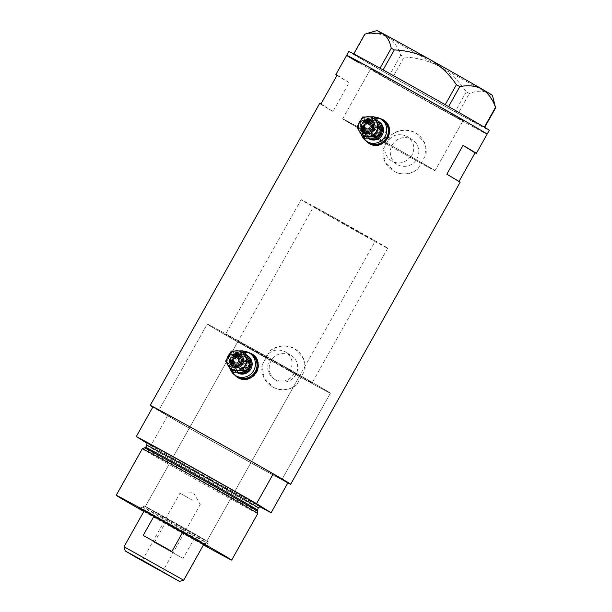 <?xml version="1.0" encoding="UTF-8"?>
<svg xmlns="http://www.w3.org/2000/svg" width="612" height="612" viewBox="0 0 612 612"><rect width="100%" height="100%" fill="white"/><g stroke="black" fill="none" stroke-linecap="round" stroke-linejoin="round"><path stroke-width="0.46" stroke-dasharray="3.06 2.29" d="M379.547 127.296A5.516 5.378 -58.1 0 0 371.997 129.239A5.516 5.378 -58.1 0 0 373.932 136.782A5.516 5.378 -58.1 0 0 381.261 134.709A5.516 5.378 -58.1 0 0 379.547 127.296L378.3 126.516A5.516 5.378 -58.1 0 0 370.75 128.466A5.516 5.378 -58.1 0 0 372.685 136.009A5.516 5.378 -58.1 0 0 380.014 133.936A5.516 5.378 -58.1 0 0 378.086 126.393A5.516 5.378 -58.1 0 0 370.75 128.466A5.516 5.378 -58.1 0 0 372.685 136.009A5.516 5.378 -58.1 0 0 380.014 133.936A5.516 5.378 -58.1 0 0 378.3 126.516L383.724 129.905C387.847 134.219 387.167 137.631 381.704 140.148L382.332 140.538A49.641 0.52 29.3 0 1 432.118 169.065A49.641 0.52 29.3 0 1 409.979 157.162L410.629 157.559C415.823 149.076 414.607 142.015 406.965 136.392L412.228 139.651A14.52 14.16 121.9 0 1 416.741 159.166A14.52 14.16 121.9 0 1 396.867 164.291A14.52 14.16 121.9 0 1 392.353 144.776A14.52 14.16 121.9 0 1 412.228 139.651M382.332 140.538L378.95 139.911L373.71 136.66M290.103 371.086A49.641 0.52 -150.7 0 0 312.105 382.921A49.641 0.52 -150.7 0 0 259.48 352.81A49.641 0.52 -150.7 0 0 225.522 334.328A49.641 0.52 -150.7 0 0 265.371 357.293L269.441 359.825A70.602 0.734 -150.7 0 1 207.238 324.077A70.602 0.734 29.3 0 1 255.533 350.355A70.602 0.734 -150.7 0 0 207.238 324.077L158.868 410.269A70.602 0.734 -150.7 0 0 233.715 453.094A70.602 0.734 -150.7 0 0 282.01 479.38A70.602 0.734 -150.7 0 0 207.162 436.547A70.602 0.734 -150.7 0 0 158.868 410.269A70.602 0.734 29.3 0 1 207.162 436.547A70.602 0.734 29.3 0 1 280.564 478.377A70.602 0.734 29.3 0 1 282.01 479.38A70.602 0.734 29.3 0 1 233.715 453.094A70.602 0.734 29.3 0 1 160.313 411.272A70.602 0.734 29.3 0 1 158.868 410.269L207.238 324.077A70.602 0.734 29.3 0 0 282.086 366.902A70.602 0.734 29.3 0 0 330.388 393.179A70.602 0.734 -150.7 0 0 255.533 350.355A70.602 0.734 29.3 0 1 330.388 393.179L282.01 479.38L330.388 393.179A70.602 0.734 -150.7 0 1 294.165 373.626L290.103 371.086C293.829 363.069 292.215 356.635 285.253 351.785C277.182 348.251 270.558 350.087 265.371 357.293M291.136 355.434A14.52 14.16 121.9 0 1 295.65 374.949A14.52 14.16 121.9 0 1 275.775 380.075A14.52 14.16 121.9 0 1 271.261 360.56A14.52 14.16 121.9 0 1 291.136 355.434L285.253 351.785M381.704 140.148A52.953 0.551 29.3 0 1 435.002 170.687A52.953 0.551 -150.7 0 0 426.702 165.661A52.953 0.551 -150.7 0 0 375.102 136.468A52.953 0.551 -150.7 0 0 342.643 118.858A52.953 0.551 29.3 0 0 386.187 143.927L385.537 143.522C383.472 151.103 385.667 157.032 392.131 161.323C398.978 164.467 404.93 163.075 409.979 157.162M241.335 370.069A5.516 5.378 -58.1 0 0 248.671 367.996A5.516 5.378 -58.1 0 0 246.735 360.453A5.516 5.378 -58.1 0 0 239.407 362.526A5.516 5.378 -58.1 0 0 241.335 370.069A5.516 5.378 -58.1 0 0 248.671 367.996A5.516 5.378 -58.1 0 0 246.735 360.453A5.516 5.378 -58.1 0 0 239.407 362.526A5.516 5.378 -58.1 0 0 241.335 370.069M243.66 371.515C249.589 375.217 255.334 365.02 249.061 361.899C243.209 358.25 237.479 368.462 243.66 371.515L242.36 370.719A5.516 5.378 -58.1 0 0 249.91 368.768A5.516 5.378 -58.1 0 0 247.982 361.225A5.516 5.378 -58.1 0 0 240.646 363.298A5.516 5.378 -58.1 0 0 242.36 370.719M248.197 361.355L249.061 361.899M381.865 119.654A13.242 12.913 -58.1 0 0 364.262 124.641A13.242 12.913 -58.1 0 0 368.378 142.435A13.242 12.913 -58.1 0 1 364.262 124.641A13.242 12.913 -58.1 0 1 382.385 119.967M383.341 120.556A13.242 12.913 -58.1 0 0 365.219 125.23A13.242 12.913 -58.1 0 0 369.334 143.032M250.515 353.713A13.242 12.913 -58.1 0 0 232.92 358.701A13.242 12.913 -58.1 0 0 237.035 376.495A13.242 12.913 -58.1 0 1 232.92 358.701A13.242 12.913 -58.1 0 1 251.035 354.027M251.991 354.616A13.242 12.913 -58.1 0 0 233.876 359.29A13.242 12.913 -58.1 0 0 237.992 377.091M368.799 143.338A13.793 13.449 -58.1 0 0 387.916 138.633A13.793 13.449 -58.1 0 0 383.387 119.944M237.448 377.397A13.793 13.449 -58.1 0 0 256.573 372.693A13.793 13.449 -58.1 0 0 252.037 354.004M294.165 373.626C289.208 380.97 282.813 382.944 274.979 379.562L275.775 380.075M383.089 149.397L391.122 135.084C399.055 129.484 407.294 128.803 415.839 133.041L424.56 142.604L426.006 154.545L417.973 168.866C410.576 174.78 402.665 175.667 394.25 171.521L385.162 161.759L383.089 149.397A22.063 21.519 121.9 0 0 392.873 170.694L393.371 171.008M417.973 168.866A22.063 21.519 121.9 0 1 393.753 171.215A22.063 21.519 121.9 0 1 392.873 170.694M261.997 365.18L270.03 350.86C277.963 345.267 286.202 344.587 294.755 348.825L303.468 358.387L304.914 370.329L296.881 384.642C289.484 390.563 281.574 391.45 273.159 387.304L264.07 377.535L261.997 365.18A22.063 21.519 121.9 0 0 271.789 386.478L272.279 386.792M296.881 384.642A22.063 21.519 121.9 0 1 272.661 386.991A22.063 21.519 121.9 0 1 271.789 386.478M385.537 143.522A49.641 0.52 29.3 0 1 345.528 120.472A49.641 0.52 29.3 0 1 376.694 137.394L376.066 137.004A52.953 0.551 29.3 0 0 342.643 118.858A52.953 0.551 -150.7 0 0 350.951 123.884A52.953 0.551 -150.7 0 0 402.543 153.069A52.953 0.551 -150.7 0 0 435.002 170.687A52.953 0.551 29.3 0 1 410.629 157.559M406.942 88.541A52.953 0.551 29.3 0 1 463.077 120.656A52.953 0.551 29.3 0 1 426.855 100.949A52.953 0.551 29.3 0 1 370.719 68.827A52.953 0.551 29.3 0 1 406.942 88.541M336.99 75.383A80.532 0.842 -150.7 0 0 349.169 82.605L332.974 111.468A80.532 0.842 29.3 0 1 319.671 103.436M259.97 506.797A80.532 0.842 -150.7 0 1 218.844 484.084A80.532 0.842 -150.7 0 1 150.866 445.635L167.596 415.808A80.532 0.842 -150.7 0 0 235.582 454.265A80.532 0.842 -150.7 0 0 287.847 482.914A80.532 0.842 29.3 0 1 235.582 454.265A80.532 0.842 29.3 0 1 152.809 407.133M247.967 352.237L239.705 352.986L233.302 358.571L231.129 366.802L234.09 374.536M379.31 118.177L371.056 118.927L364.653 124.511L362.48 132.743L365.44 140.477M359.29 62.975A80.532 0.842 -150.7 0 0 437.756 107.368A80.532 0.842 -150.7 0 0 487.129 134.158A80.532 0.842 29.3 0 1 432.041 104.185A80.532 0.842 29.3 0 1 346.667 55.332M460.132 182.261A80.532 0.842 29.3 0 1 458.855 181.718L459.008 181.45M386.187 143.927C390.884 135.16 397.808 132.651 406.965 136.392M383.724 129.905C378.002 128.719 375.447 131.083 376.066 137.004M274.979 379.562C267.796 374.567 265.952 367.988 269.441 359.825M446.837 174.229L458.855 181.718M320.948 103.971L332.974 111.468M337.143 75.108L349.169 82.605M270.03 350.86A22.063 21.519 121.9 0 1 295.129 349.031A22.063 21.519 121.9 0 1 304.914 370.329M391.122 135.084A22.063 21.519 121.9 0 1 416.214 133.248A22.063 21.519 121.9 0 1 426.006 154.545M396.867 164.291L392.131 161.323M248.709 352.604A13.793 13.449 -58.1 0 0 234.733 375.026M380.052 118.544A13.793 13.449 -58.1 0 0 366.075 140.967M378.95 139.911L376.694 137.394M454.77 115.637A52.953 0.551 -150.7 0 0 403.178 86.445A52.953 0.551 -150.7 0 0 370.719 68.827A52.953 0.551 -150.7 0 0 379.019 73.853A52.953 0.551 -150.7 0 0 430.611 103.045A52.953 0.551 -150.7 0 0 463.077 120.656A52.953 0.551 -150.7 0 0 454.77 115.637M348.825 51.484A80.532 0.842 -150.7 0 0 361.455 59.127A80.532 0.842 -150.7 0 0 439.921 103.52A80.532 0.842 -150.7 0 0 489.286 130.31M353.728 53.887L380.037 68.2M383.097 69.89L445.215 104.683M448.596 106.595L484.344 127.174M495.139 104.996L486.984 92.664C482.21 90.477 476.335 90.76 469.343 93.514L466.275 91.823C459.352 81.434 450.47 73.012 439.638 66.555C428.637 60.749 416.81 57.574 404.157 57.038L400.784 55.126C397.938 46.872 393.462 40.797 387.365 36.888C380.932 33.53 373.511 32.704 365.112 34.41L364.79 34.18M484.681 127.373L458.105 113.534L469.343 93.514M466.275 91.823L455.045 111.843L392.927 77.058L404.157 57.038M400.784 55.126L389.546 75.146L353.874 54.43L365.112 34.41M492.438 95.38A66.195 0.689 29.3 0 1 486.984 92.664A66.195 0.689 29.3 0 1 439.638 66.555A66.195 0.689 29.3 0 1 387.365 36.888A66.195 0.689 29.3 0 1 376.992 30.6M389.546 75.146L392.927 77.058M455.045 111.843L458.105 113.534M448.565 106.649L445.184 104.729M383.066 69.952L380.006 68.261M203.658 544.611A39.826 0.413 29.3 0 1 181.427 532.356A39.826 0.413 29.3 0 1 144.011 511.142M182.292 529.525A36.957 0.383 -150.7 0 0 207.567 543.28A36.957 0.383 -150.7 0 0 207.567 543.272A36.957 0.383 -150.7 0 0 168.392 520.858A36.957 0.383 -150.7 0 0 143.116 507.103A36.957 0.383 -150.7 0 0 143.109 507.103A36.957 0.383 -150.7 0 0 182.292 529.525M182.736 527.98L206.879 541.123L195.45 534.375L145.312 506.568L182.736 527.98M275.446 362.763L299.597 375.906L288.16 369.158L238.022 341.351L275.446 362.763M183.042 528.171A36.957 0.383 -150.7 0 0 208.325 541.934A36.957 0.383 -150.7 0 0 169.149 519.512A36.957 0.383 -150.7 0 0 143.866 505.757A36.957 0.383 -150.7 0 0 183.042 528.171M257.461 511.265A64.803 0.673 29.3 0 1 213.129 487.152A64.803 0.673 29.3 0 1 144.44 447.839M142.336 448.741A66.195 0.689 -150.7 0 0 212.509 488.896A66.195 0.689 -150.7 0 0 257.79 513.529M143.82 511.471A66.195 0.689 -150.7 0 0 186.385 535.446A66.195 0.689 -150.7 0 0 203.475 544.948M167.596 415.808L153.031 406.728M150.866 445.635L146.834 443.119M183.677 580.222L124.029 546.745M192.313 500.188L180.027 493.165L192.313 500.188M144.111 510.959L203.758 544.428M154.377 542.408L165.179 523.168L193.889 539.187L183.087 558.427L154.377 542.408L183.087 558.427M181.114 530.864L143.69 509.452L193.828 537.26L205.257 544.007L181.114 530.864M337.755 219.807L313.604 206.665L325.041 213.412L375.179 241.22L337.755 219.807M335.055 218.124A49.641 0.52 -150.7 0 0 301.096 199.65A49.641 0.52 -150.7 0 0 353.728 229.76A49.641 0.52 -150.7 0 0 387.687 248.243A49.641 0.52 -150.7 0 0 335.055 218.124M379.486 138.955A49.641 0.52 -150.7 0 0 345.528 120.472A49.641 0.52 -150.7 0 0 398.16 150.59A49.641 0.52 -150.7 0 0 432.118 169.065A49.641 0.52 -150.7 0 0 379.486 138.955M171.903 551.458L143.193 535.431M363.796 120.924A7.168 6.992 -58.1 0 0 361.042 125.384M362.855 126.508L365.655 122.017A4.965 4.842 -58.1 0 0 362.878 126.523M368.944 124.068A2.647 2.586 -58.1 0 0 365.349 124.947A2.647 2.586 -58.1 0 0 366.045 128.497M364.966 138.197L362.426 133.523A9.93 9.685 -58.1 0 0 379.318 133.102A9.93 9.685 -58.1 0 0 370.841 118.521A9.93 9.685 -58.1 0 0 362.403 123.662L364.92 118.483L376.181 118.208M377.979 121.122L378.055 121.168A9.93 9.685 -58.1 0 0 364.392 124.626A9.93 9.685 -58.1 0 0 367.973 138.258M379.019 121.765A9.93 9.685 -58.1 0 0 365.425 125.269A9.93 9.685 -58.1 0 0 368.516 138.618M374.422 136.239A4.789 4.667 121.9 0 1 372.746 129.69A4.789 4.667 121.9 0 1 379.295 128A4.789 4.667 121.9 0 1 380.786 134.433A4.789 4.667 121.9 0 1 374.422 136.239M374.33 117.045A13.242 12.913 -58.1 0 0 361.623 135.16M362.426 133.523A9.93 9.685 121.9 0 1 362.403 123.662L359.313 128.482L362.426 133.523M356.987 127.036L359.313 128.482M362.595 117.037L364.92 118.483M232.445 354.983A7.168 6.992 -58.1 0 0 229.691 359.443L232.422 354.975M234.327 356.092A4.965 4.842 -58.1 0 0 231.527 360.583M237.594 358.127A2.647 2.586 -58.1 0 0 234.006 359.007A2.647 2.586 -58.1 0 0 234.694 362.556M233.616 372.257L231.076 367.582A9.93 9.685 -58.1 0 0 247.967 367.162A9.93 9.685 -58.1 0 0 239.491 352.581A9.93 9.685 -58.1 0 0 231.061 357.722L233.577 352.543L244.838 352.267M246.636 355.182L246.705 355.228A9.93 9.685 -58.1 0 0 233.042 358.686A9.93 9.685 -58.1 0 0 236.63 372.318M247.669 355.824A9.93 9.685 -58.1 0 0 234.082 359.328A9.93 9.685 -58.1 0 0 237.165 372.677M243.071 370.298A4.789 4.667 121.9 0 1 241.396 363.75A4.789 4.667 121.9 0 1 247.952 362.059A4.789 4.667 121.9 0 1 249.436 368.493A4.789 4.667 121.9 0 1 243.071 370.298M242.979 351.104A13.242 12.913 -58.1 0 0 230.273 369.22M231.076 367.582A9.93 9.685 121.9 0 1 231.061 357.722L227.962 362.541L231.076 367.582M225.637 361.095L227.962 362.541M231.252 351.097L233.577 352.543M257.269 509.941A63.985 0.666 29.3 0 1 213.504 486.127A63.985 0.666 29.3 0 1 145.671 447.318M260.88 506.835A66.195 0.689 29.3 0 1 216.151 482.401A66.195 0.689 29.3 0 1 146.444 442.614M146.826 445.261A63.985 0.666 -150.7 0 0 214.659 484.069A63.985 0.666 -150.7 0 0 258.425 507.883M379.593 128.191A4.789 4.667 -58.1 0 0 373.228 129.989A4.789 4.667 -58.1 0 0 374.911 136.537A4.789 4.667 -58.1 0 0 381.268 134.739A4.789 4.667 -58.1 0 0 379.593 128.191M375.653 135.703A3.687 3.596 121.9 0 1 374.322 130.739A3.687 3.596 121.9 0 1 379.264 129.277A3.687 3.596 121.9 0 1 380.595 134.242A3.687 3.596 121.9 0 1 375.653 135.703M374.85 121.78A7.719 7.528 121.9 0 1 377.558 132.337A7.719 7.528 121.9 0 1 366.986 135.068A7.719 7.528 121.9 0 1 364.584 124.68A7.719 7.528 121.9 0 1 374.85 121.78M366.542 136.078A8.828 8.606 -58.1 0 0 378.377 132.575A8.828 8.606 -58.1 0 0 375.179 120.686A8.828 8.606 -58.1 0 0 363.344 124.19A8.828 8.606 -58.1 0 0 366.542 136.078M371.339 138.228A8.828 8.606 121.9 0 1 365.211 125.353A8.828 8.606 121.9 0 1 381.391 128.948M376.701 137.241A8.828 8.606 121.9 0 1 374.62 138.052M368.745 136.147A7.719 7.528 -58.1 0 0 379.004 133.24A7.719 7.528 -58.1 0 0 370.252 122.155A7.719 7.528 -58.1 0 0 368.745 136.147M364.63 121.383A6.066 5.913 -58.1 0 0 361.83 125.873M366.619 122.614A3.863 3.764 -58.1 0 0 363.819 127.112M248.243 362.25A4.789 4.667 -58.1 0 0 241.885 364.048A4.789 4.667 -58.1 0 0 243.561 370.597A4.789 4.667 -58.1 0 0 249.925 368.799A4.789 4.667 -58.1 0 0 248.243 362.25M244.31 369.763A3.687 3.596 121.9 0 1 242.972 364.798A3.687 3.596 121.9 0 1 247.914 363.337A3.687 3.596 121.9 0 1 249.245 368.302A3.687 3.596 121.9 0 1 244.31 369.763M243.5 355.84A7.719 7.528 121.9 0 1 246.208 366.397A7.719 7.528 121.9 0 1 235.635 369.128A7.719 7.528 121.9 0 1 233.233 358.739A7.719 7.528 121.9 0 1 243.5 355.84M235.192 370.138A8.828 8.606 -58.1 0 0 247.026 366.634A8.828 8.606 -58.1 0 0 243.836 354.746A8.828 8.606 -58.1 0 0 232.002 358.25A8.828 8.606 -58.1 0 0 235.192 370.138M239.996 372.287A8.828 8.606 121.9 0 1 233.868 359.412A8.828 8.606 121.9 0 1 250.04 363.008M245.351 371.3A8.828 8.606 121.9 0 1 243.27 372.111M237.395 370.206A7.719 7.528 -58.1 0 0 247.661 367.299A7.719 7.528 -58.1 0 0 238.902 356.215A7.719 7.528 -58.1 0 0 237.395 370.206M233.287 355.442A6.066 5.913 -58.1 0 0 230.487 359.933M235.268 356.674A3.863 3.764 -58.1 0 0 232.468 361.172M387.687 248.243L312.105 382.921M383.632 120.09L383.135 119.784M252.282 354.149L251.784 353.843M435.002 170.687L463.077 120.656L435.002 170.687M342.643 118.858L370.719 68.827L342.643 118.858M295.129 349.031L295.627 349.337M416.214 133.248L416.711 133.554M237.693 377.558L237.196 377.244M369.044 143.499L368.546 143.185M301.096 199.65L225.522 334.328M208.325 541.934L207.567 543.28L208.669 547.174M299.597 375.906L206.879 541.123M146.367 442.553C145.006 442.132 181.971 463.383 216.143 482.401L260.972 506.866M143.866 505.757L143.109 507.103M238.022 341.351L145.312 506.568M143.116 507.103L139.207 508.197M200.231 504.502L162.448 571.845M142.244 560.508L180.027 493.165L193.537 492.759L200.231 504.495M144.034 510.668L143.69 509.459L313.604 206.665M204.048 544.351L205.257 544.007L375.179 241.22M374.23 136.124L374.911 136.537C379.93 139.681 384.963 131.175 379.784 128.298L379.295 128M375.156 121.956C383.441 126.516 375.286 140.293 367.292 135.244L368.439 135.971L365.02 128.604L370.268 122.163L376.61 122.859L375.156 121.956M361.019 125.368L363.773 120.916M367.475 137.968L367.942 138.258M242.888 370.183L243.561 370.597C248.587 373.741 253.613 365.234 248.434 362.358L247.952 362.059M243.805 356.016C252.09 360.575 243.943 374.353 235.941 369.304L237.089 370.031L233.677 362.664L238.917 356.222L245.259 356.918L243.805 356.016M231.504 360.567L234.304 356.077M236.133 372.035L236.592 372.318"/><path stroke-width="0.92" d="M361.623 135.16A13.242 12.913 -58.1 0 0 366.764 141.426L368.378 142.435A13.242 12.913 -58.1 0 0 386.501 137.761A13.242 12.913 -58.1 0 0 381.865 119.654M369.334 143.032A13.242 12.913 -58.1 0 0 387.457 138.358A13.242 12.913 -58.1 0 0 383.341 120.556L382.385 119.967A13.242 12.913 -58.1 0 1 386.501 137.761A13.242 12.913 -58.1 0 1 368.378 142.435L369.334 143.032M230.273 369.22A13.242 12.913 -58.1 0 0 235.413 375.485L237.035 376.495A13.242 12.913 -58.1 0 0 255.15 371.821A13.242 12.913 -58.1 0 0 250.515 353.713M237.992 377.091A13.242 12.913 -58.1 0 0 256.107 372.417A13.242 12.913 -58.1 0 0 251.991 354.616L251.035 354.027A13.242 12.913 -58.1 0 1 255.15 371.821A13.242 12.913 -58.1 0 1 237.035 376.495L237.992 377.091M365.44 140.477L369.09 143.506C384.045 152.855 398.412 127.35 382.592 119.462L379.31 118.177M383.135 119.784L382.592 119.462M383.387 119.944A13.793 13.449 -58.1 0 0 380.052 118.544M234.09 374.536L237.747 377.566C252.695 386.914 267.069 361.409 251.241 353.522L247.967 352.237M251.784 353.843L251.241 353.522M252.037 354.004A13.793 13.449 -58.1 0 0 248.709 352.604M152.809 407.133A80.532 0.842 29.3 0 1 150.208 405.412L319.671 103.436A80.532 0.842 29.3 0 1 320.948 103.971L337.143 75.108A80.532 0.842 -150.7 0 0 335.866 74.572A80.532 0.842 -150.7 0 0 336.99 75.383M150.208 405.412A80.532 0.842 29.3 0 1 205.295 435.384A80.532 0.842 29.3 0 1 290.669 484.237A80.532 0.842 29.3 0 1 287.847 482.914L271.116 512.741A80.532 0.842 -150.7 0 1 259.97 506.797M335.866 74.572L346.667 55.332A80.532 0.842 29.3 0 1 401.755 85.305A80.532 0.842 29.3 0 1 487.129 134.158A80.532 0.842 -150.7 0 0 474.499 126.516A80.532 0.842 -150.7 0 0 396.033 82.115A80.532 0.842 -150.7 0 0 346.667 55.332A80.532 0.842 -150.7 0 0 359.29 62.975M459.008 181.45L475.057 152.862A80.532 0.842 -150.7 0 0 476.327 153.398A80.532 0.842 -150.7 0 0 463.032 145.365L446.837 174.229A80.532 0.842 29.3 0 1 460.132 182.261L290.669 484.237M463.032 145.365L475.057 152.862M234.733 375.026A13.793 13.449 -58.1 0 0 237.448 377.397M366.075 140.967A13.793 13.449 -58.1 0 0 368.799 143.338M476.327 153.398L489.286 130.31A80.532 0.842 -150.7 0 0 476.656 122.668A80.532 0.842 -150.7 0 0 398.19 78.267A80.532 0.842 -150.7 0 0 348.825 51.484L346.667 55.332M353.728 53.887L364.79 34.18L368.34 33.033L382.439 33.331C386.906 36.054 389.844 41.027 391.236 48.241L394.304 49.932C406.789 50.414 418.616 53.588 429.785 59.441C440.479 65.79 449.361 74.213 456.422 84.708L459.796 86.629C468.226 84.93 475.646 85.757 482.057 89.107C488.169 93.039 492.645 99.113 495.468 107.345L492.438 95.38A66.195 0.689 29.3 0 0 482.057 89.107A66.195 0.689 29.3 0 0 429.785 59.441A66.195 0.689 29.3 0 0 382.439 33.331A66.195 0.689 29.3 0 0 376.992 30.6L368.6 32.956M380.037 68.2L391.236 48.241M445.215 104.683L456.422 84.708M394.304 49.932L383.097 69.89M459.796 86.629L448.596 106.595M484.344 127.174L495.468 107.345M495.789 107.574L484.681 127.373M144.011 511.142A39.826 0.413 29.3 0 1 139.207 508.197A39.826 0.413 29.3 0 1 166.449 523.023A39.826 0.413 29.3 0 1 208.669 547.174A39.826 0.413 29.3 0 1 203.658 544.611M144.44 447.839A64.803 0.673 29.3 0 1 144.493 447.846A64.803 0.673 29.3 0 1 188.764 471.967A64.803 0.673 29.3 0 1 257.43 511.227A64.803 0.673 29.3 0 1 257.461 511.265L257.79 513.522A66.195 0.689 -150.7 0 0 187.616 473.382A66.195 0.689 -150.7 0 0 142.344 448.741A66.195 0.689 -150.7 0 0 142.336 448.741L144.44 447.839M203.475 544.948A66.195 0.689 -150.7 0 0 231.665 560.087A66.195 0.689 -150.7 0 0 161.492 519.932A66.195 0.689 -150.7 0 0 116.211 495.299A66.195 0.689 -150.7 0 0 143.82 511.471M287.847 482.914L273.281 473.841A80.532 0.842 -150.7 0 0 205.295 435.384A80.532 0.842 -150.7 0 0 153.031 406.728L136.292 436.555A80.532 0.842 -150.7 0 1 188.565 465.212A80.532 0.842 -150.7 0 1 256.55 503.661L271.116 512.741M273.281 473.841L256.55 503.661M146.834 443.119L136.292 436.555M231.665 560.087L257.79 513.529A66.195 0.689 -150.7 0 0 257.79 513.522M146.49 562.527L125.215 550.953L135.397 556.958L179.469 581.4L146.49 562.527M125.215 550.953L124.029 546.745L183.677 580.222L203.758 544.428L144.034 510.668M154.522 567.531L142.244 560.508L154.522 567.531M156.71 542.928L143.193 535.431L153.987 516.191L182.697 532.218L171.903 551.458L156.71 542.928M371.461 120.319A7.168 6.992 -58.1 0 0 363.796 120.924M361.141 125.445C358.479 124.404 361.157 119.034 364.201 121.115C366.749 122.148 364.354 127.678 361.141 125.445L361.042 125.384A7.168 6.992 -58.1 0 0 373.978 130.126A7.168 6.992 -58.1 0 0 371.469 120.319L363.773 120.916M370.176 122.109A4.965 4.842 -58.1 0 0 365.678 122.033L370.375 122.232A4.965 4.842 -58.1 0 0 370.183 122.117M362.878 126.523A4.965 4.842 -58.1 0 0 371.92 128.903A4.965 4.842 -58.1 0 0 370.375 122.232M372.815 117.917A9.93 9.685 -58.1 0 0 359.519 131.71A9.93 9.685 -58.1 0 0 376.411 131.289A9.93 9.685 -58.1 0 0 372.815 117.917M373.856 116.754L362.595 117.037L356.987 127.036L362.633 136.751L373.894 136.468L379.509 126.47L373.856 116.754L376.181 118.208L381.834 127.923L379.318 133.102L376.227 137.922L364.966 138.197L362.633 136.751M366.045 128.497A2.647 2.586 -58.1 0 0 369.77 127.625A2.647 2.586 -58.1 0 0 368.944 124.068L364.201 121.115M367.942 138.258L368.516 138.618A9.93 9.685 -58.1 0 0 382.102 135.114A9.93 9.685 -58.1 0 0 379.019 121.765L378.055 121.168A9.93 9.685 -58.1 0 1 381.077 134.449A9.93 9.685 -58.1 0 1 367.973 138.258M366.764 141.426A13.242 12.913 -58.1 0 0 384.887 136.751A13.242 12.913 -58.1 0 0 374.33 117.045M379.509 126.47L381.834 127.923M373.894 136.468L376.227 137.922M229.798 359.504C227.128 358.464 229.814 353.093 232.851 355.174C235.398 356.207 233.004 361.738 229.798 359.504L229.691 359.443A7.168 6.992 -58.1 0 0 242.635 364.186A7.168 6.992 -58.1 0 0 232.445 354.983M231.527 360.583A4.965 4.842 -58.1 0 0 240.57 362.962A4.965 4.842 -58.1 0 0 234.327 356.092M241.472 351.977A9.93 9.685 -58.1 0 0 228.177 365.769A9.93 9.685 -58.1 0 0 245.068 365.349A9.93 9.685 -58.1 0 0 241.472 351.977M242.513 350.814L231.252 351.097L225.637 361.095L231.29 370.811L242.551 370.528L248.158 360.529L242.513 350.814L244.838 352.267L250.484 361.983L247.967 367.162L244.877 371.981L233.616 372.257L231.29 370.811M234.694 362.556A2.647 2.586 -58.1 0 0 238.42 361.684A2.647 2.586 -58.1 0 0 237.594 358.127L232.851 355.174M236.592 372.318L237.165 372.677A9.93 9.685 -58.1 0 0 250.759 369.174A9.93 9.685 -58.1 0 0 247.669 355.824L246.705 355.228A9.93 9.685 -58.1 0 1 249.727 368.508A9.93 9.685 -58.1 0 1 236.63 372.318M235.413 375.485A13.242 12.913 -58.1 0 0 253.536 370.811A13.242 12.913 -58.1 0 0 242.979 351.104M248.158 360.529L250.484 361.983M242.551 370.528L244.877 371.981M260.972 506.866C260.689 506.346 259.84 506.682 258.425 507.883A63.985 0.666 -150.7 0 0 190.592 469.075A63.985 0.666 -150.7 0 0 146.826 445.261L145.671 447.318A63.985 0.666 29.3 0 1 189.437 471.133A63.985 0.666 29.3 0 1 257.269 509.941L257.43 511.227M146.444 442.614A66.195 0.689 29.3 0 1 191.258 466.887A66.195 0.689 29.3 0 1 260.88 506.835M381.391 128.948A8.828 8.606 121.9 0 1 376.701 137.241M374.62 138.052A8.828 8.606 121.9 0 1 371.339 138.228M361.83 125.873A6.066 5.913 -58.1 0 0 372.915 129.323A6.066 5.913 -58.1 0 0 364.63 121.383M363.819 127.112A3.863 3.764 -58.1 0 0 370.834 128.145A3.863 3.764 -58.1 0 0 366.619 122.614M250.04 363.008A8.828 8.606 121.9 0 1 245.351 371.3M243.27 372.111A8.828 8.606 121.9 0 1 239.996 372.287M230.487 359.933A6.066 5.913 -58.1 0 0 241.572 363.383A6.066 5.913 -58.1 0 0 233.287 355.442M232.468 361.172A3.863 3.764 -58.1 0 0 239.483 362.205A3.863 3.764 -58.1 0 0 235.268 356.674M116.211 495.299L142.336 448.741M257.269 509.941L258.425 507.883M146.826 445.261C146.995 443.134 146.842 442.231 146.367 442.553L146.375 442.56M145.671 447.318L144.493 447.846M124.029 546.745L144.111 510.959M179.469 581.4L183.677 580.222M364.163 132.659L361.019 125.368M365.127 130.654L362.855 126.508M361.042 125.384L366.144 128.558M380.771 118.957L382.385 119.967M232.82 366.718L229.676 359.428L234.794 362.618M232.422 354.975L240.401 354.547M233.776 364.714L231.504 360.567M234.304 356.077L239.032 356.291M249.421 353.017L251.035 354.027"/></g></svg>
